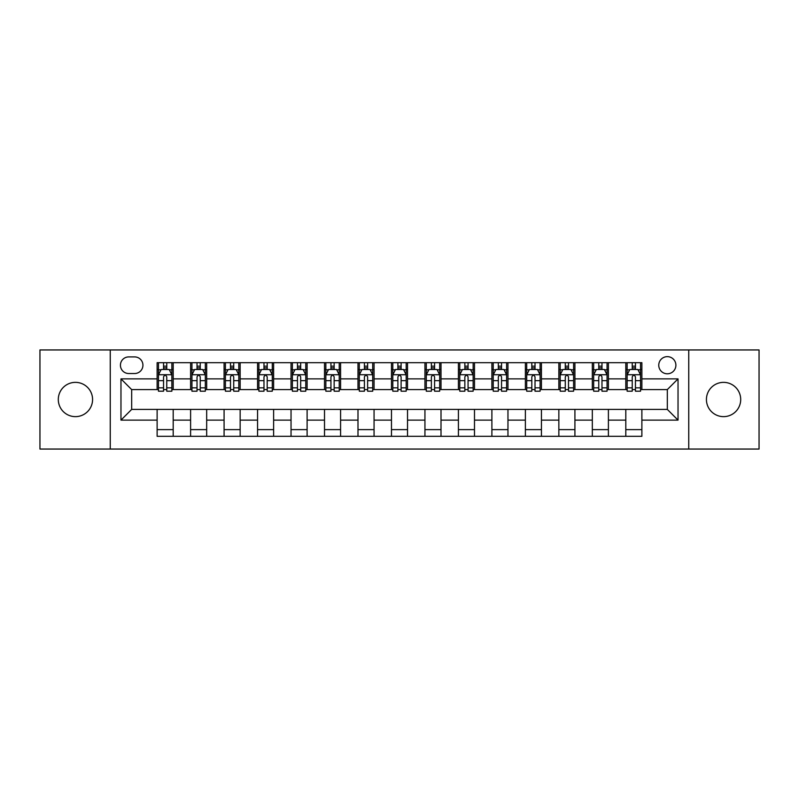 <?xml version="1.0" encoding="UTF-8"?>
<svg xmlns="http://www.w3.org/2000/svg" width="799" height="799" viewBox="0 0 799 799"><rect width="100%" height="100%" fill="white"/><g stroke="black" fill="none" stroke-linecap="round" stroke-linejoin="round"><path stroke-width="1.2" d="M723.564 382.361A17.139 17.139 0 0 0 706.426 399.5A17.139 17.139 0 0 0 723.564 416.639A17.139 17.139 0 0 0 740.703 399.5A17.139 17.139 0 0 0 723.564 382.361M75.436 382.361A17.139 17.139 0 0 0 58.297 399.5A17.139 17.139 0 0 0 75.436 416.639A17.139 17.139 0 0 0 92.574 399.5A17.139 17.139 0 0 0 75.436 382.361M667.325 356.644A8.569 8.569 0 0 0 658.756 365.223A8.569 8.569 0 0 0 667.325 373.792A8.569 8.569 0 0 0 675.894 365.223A8.569 8.569 0 0 0 667.325 356.644M688.748 449.048L759.05 449.048L759.05 349.952L688.748 349.952L688.748 449.048L110.252 449.048L110.252 349.952L39.95 349.952L39.95 449.048L110.252 449.048M128.729 373.523L134.622 373.523A8.3 8.3 0 0 0 142.931 365.223A8.3 8.3 0 0 0 134.622 356.913L128.729 356.913A8.3 8.3 0 0 0 120.429 365.223A8.3 8.3 0 0 0 128.729 373.523M688.748 349.952L110.252 349.952M157.123 420.124L120.969 420.124L120.969 378.876L157.123 378.876L157.123 389.592L131.675 389.592L131.675 409.408L157.123 409.408L157.123 436.324L641.877 436.324L641.877 409.408L667.325 409.408L667.325 389.592L641.877 389.592L641.877 378.876L678.031 378.876L678.031 420.124L641.877 420.124M641.877 378.876L641.877 362.676L157.123 362.676L157.123 378.876M625.807 362.676L625.807 389.592L627.145 389.592M632.239 389.592L635.455 389.592M640.538 389.592L641.877 389.592M625.807 389.592L607.06 389.592M592.329 362.676L592.329 389.592L593.667 389.592M598.761 389.592L601.977 389.592M592.329 389.592L573.582 389.592M558.851 362.676L558.851 389.592L560.189 389.592M565.283 389.592L568.498 389.592M558.851 389.592L540.104 389.592M525.372 362.676L525.372 389.592L526.711 389.592M531.804 389.592L535.02 389.592M525.372 389.592L506.626 389.592M491.894 362.676L491.894 389.592L493.233 389.592M498.326 389.592L501.542 389.592M491.894 389.592L473.148 389.592M458.416 362.676L458.416 389.592L459.765 389.592M464.848 389.592L468.064 389.592M458.416 389.592L439.67 389.592M424.938 362.676L424.938 389.592L426.286 389.592M431.37 389.592L434.586 389.592M424.938 389.592L406.192 389.592M391.47 362.676L391.47 389.592L392.808 389.592M397.892 389.592L401.108 389.592M391.47 389.592L372.714 389.592M357.992 362.676L357.992 389.592L359.33 389.592M364.414 389.592L367.63 389.592M357.992 389.592L339.235 389.592M324.514 362.676L324.514 389.592L325.852 389.592M330.936 389.592L334.152 389.592M324.514 389.592L305.767 389.592M291.036 362.676L291.036 389.592L292.374 389.592M297.458 389.592L300.674 389.592M291.036 389.592L272.289 389.592M257.558 362.676L257.558 389.592L258.896 389.592M263.98 389.592L267.196 389.592M257.558 389.592L238.811 389.592M224.08 362.676L224.08 389.592L225.418 389.592M230.502 389.592L233.717 389.592M224.08 389.592L205.333 389.592M190.601 362.676L190.601 389.592L191.94 389.592M197.023 389.592L200.239 389.592M190.601 389.592L171.855 389.592M157.123 389.592L158.462 389.592M163.545 389.592L166.761 389.592M157.123 409.408L173.193 409.408L173.193 436.324M641.877 409.408L173.193 409.408M173.193 362.676L173.193 389.592M157.123 369.368L158.462 369.368M163.545 369.368L166.761 369.368M171.855 369.368L173.193 369.368M157.123 429.632L173.193 429.632M190.601 409.408L190.601 436.324M206.671 362.676L206.671 389.592M190.601 369.368L191.94 369.368M197.023 369.368L200.239 369.368M205.333 369.368L206.671 369.368M206.671 409.408L206.671 436.324M190.601 429.632L206.671 429.632M224.08 409.408L224.08 436.324M240.149 409.408L240.149 436.324M224.08 429.632L240.149 429.632M240.149 362.676L240.149 389.592M224.08 369.368L225.418 369.368M230.502 369.368L233.717 369.368M238.811 369.368L240.149 369.368M257.558 409.408L257.558 436.324M273.628 409.408L273.628 436.324M257.558 429.632L273.628 429.632M273.628 362.676L273.628 389.592M257.558 369.368L258.896 369.368M263.98 369.368L267.196 369.368M272.289 369.368L273.628 369.368M291.036 409.408L291.036 436.324M307.106 409.408L307.106 436.324M291.036 429.632L307.106 429.632M307.106 362.676L307.106 389.592M291.036 369.368L292.374 369.368M297.458 369.368L300.674 369.368M305.767 369.368L307.106 369.368M324.514 409.408L324.514 436.324M340.584 409.408L340.584 436.324M324.514 429.632L340.584 429.632M340.584 362.676L340.584 389.592M324.514 369.368L325.852 369.368M330.936 369.368L334.152 369.368M339.235 369.368L340.584 369.368M357.992 409.408L357.992 436.324M374.062 409.408L374.062 436.324M357.992 429.632L374.062 429.632M374.062 362.676L374.062 389.592M357.992 369.368L359.33 369.368M364.414 369.368L367.63 369.368M372.714 369.368L374.062 369.368M391.47 409.408L391.47 436.324M407.53 409.408L407.53 436.324M391.47 429.632L407.53 429.632M407.53 362.676L407.53 389.592M391.47 369.368L392.808 369.368M397.892 369.368L401.108 369.368M406.192 369.368L407.53 369.368M424.938 409.408L424.938 436.324M441.008 409.408L441.008 436.324M424.938 429.632L441.008 429.632M441.008 362.676L441.008 389.592M424.938 369.368L426.286 369.368M431.37 369.368L434.586 369.368M439.67 369.368L441.008 369.368M458.416 409.408L458.416 436.324M474.486 409.408L474.486 436.324M458.416 429.632L474.486 429.632M474.486 362.676L474.486 389.592M458.416 369.368L459.765 369.368M464.848 369.368L468.064 369.368M473.148 369.368L474.486 369.368M491.894 409.408L491.894 436.324M507.964 409.408L507.964 436.324M491.894 429.632L507.964 429.632M507.964 362.676L507.964 389.592M491.894 369.368L493.233 369.368M498.326 369.368L501.542 369.368M506.626 369.368L507.964 369.368M525.372 409.408L525.372 436.324M541.442 409.408L541.442 436.324M525.372 429.632L541.442 429.632M541.442 362.676L541.442 389.592M525.372 369.368L526.711 369.368M531.804 369.368L535.02 369.368M540.104 369.368L541.442 369.368M558.851 409.408L558.851 436.324M574.92 409.408L574.92 436.324M558.851 429.632L574.92 429.632M574.92 362.676L574.92 389.592M558.851 369.368L560.189 369.368M565.283 369.368L568.498 369.368M573.582 369.368L574.92 369.368M592.329 409.408L592.329 436.324M608.399 409.408L608.399 436.324M592.329 429.632L608.399 429.632M608.399 362.676L608.399 389.592M592.329 369.368L593.667 369.368M598.761 369.368L601.977 369.368M607.06 369.368L608.399 369.368M625.807 409.408L625.807 436.324M625.807 429.632L641.877 429.632M625.807 369.368L627.145 369.368M632.239 369.368L635.455 369.368M640.538 369.368L641.877 369.368M131.675 389.592L120.969 378.876M131.675 409.408L120.969 420.124M678.031 378.876L667.325 389.592M678.031 420.124L667.325 409.408M166.761 366.152L163.545 366.152M171.855 387.845L166.761 387.845L166.761 391.2L171.855 391.2L171.855 374.861L169.178 369.508L161.138 369.508L158.462 374.861L158.462 391.2L163.545 391.2L163.545 387.845L158.462 387.845M158.462 374.861L158.462 362.676M171.855 374.861L171.855 362.676M163.545 369.508L163.545 362.676M166.761 362.676L166.761 369.508M166.761 387.845L166.761 376.868C165.693 374.801 164.624 374.801 163.545 376.868L163.545 387.845M200.239 366.152L197.023 366.152M205.333 387.845L200.239 387.845L200.239 391.2L205.333 391.2L205.333 374.861L202.656 369.508L194.616 369.508L191.94 374.861L191.94 391.2L197.023 391.2L197.023 387.845L191.94 387.845M191.94 374.861L191.94 362.676M205.333 374.861L205.333 362.676M197.023 369.508L197.023 362.676M200.239 362.676L200.239 369.508M200.239 387.845L200.239 376.868C199.171 374.801 198.102 374.801 197.023 376.868L197.023 387.845M233.717 366.152L230.502 366.152M238.811 387.845L233.717 387.845L233.717 391.2L238.811 391.2L238.811 374.861L236.124 369.508L228.095 369.508L225.418 374.861L225.418 391.2L230.502 391.2L230.502 387.845L225.418 387.845M225.418 374.861L225.418 362.676M238.811 374.861L238.811 362.676M230.502 369.508L230.502 362.676M233.717 362.676L233.717 369.508M233.717 387.845L233.717 376.868C232.649 374.801 231.58 374.801 230.502 376.868L230.502 387.845M267.196 366.152L263.98 366.152M272.289 387.845L267.196 387.845L267.196 391.2L272.289 391.2L272.289 374.861L269.603 369.508L261.573 369.508L258.896 374.861L258.896 391.2L263.98 391.2L263.98 387.845L258.896 387.845M258.896 374.861L258.896 362.676M272.289 374.861L272.289 362.676M263.98 369.508L263.98 362.676M267.196 362.676L267.196 369.508M267.196 387.845L267.196 376.868C266.127 374.801 265.058 374.801 263.98 376.868L263.98 387.845M300.674 366.152L297.458 366.152M305.767 387.845L300.674 387.845L300.674 391.2L305.767 391.2L305.767 374.861L303.081 369.508L295.051 369.508L292.374 374.861L292.374 391.2L297.458 391.2L297.458 387.845L292.374 387.845M292.374 374.861L292.374 362.676M305.767 374.861L305.767 362.676M297.458 369.508L297.458 362.676M300.674 362.676L300.674 369.508M300.674 387.845L300.674 376.868C299.605 374.801 298.536 374.801 297.458 376.868L297.458 387.845M334.152 366.152L330.936 366.152M339.235 387.845L334.152 387.845L334.152 391.2L339.235 391.2L339.235 374.861L336.559 369.508L328.529 369.508L325.852 374.861L325.852 391.2L330.936 391.2L330.936 387.845L325.852 387.845M325.852 374.861L325.852 362.676M339.235 374.861L339.235 362.676M330.936 369.508L330.936 362.676M334.152 362.676L334.152 369.508M334.152 387.845L334.152 376.868C333.083 374.801 332.014 374.801 330.936 376.868L330.936 387.845M367.63 366.152L364.414 366.152M372.714 387.845L367.63 387.845L367.63 391.2L372.714 391.2L372.714 374.861L370.037 369.508L362.007 369.508L359.33 374.861L359.33 391.2L364.414 391.2L364.414 387.845L359.33 387.845M359.33 374.861L359.33 362.676M372.714 374.861L372.714 362.676M364.414 369.508L364.414 362.676M367.63 362.676L367.63 369.508M367.63 387.845L367.63 376.868C366.561 374.801 365.493 374.801 364.414 376.868L364.414 387.845M401.108 366.152L397.892 366.152M406.192 387.845L401.108 387.845L401.108 391.2L406.192 391.2L406.192 374.861L403.515 369.508L395.485 369.508L392.808 374.861L392.808 391.2L397.892 391.2L397.892 387.845L392.808 387.845M392.808 374.861L392.808 362.676M406.192 374.861L406.192 362.676M397.892 369.508L397.892 362.676M401.108 362.676L401.108 369.508M401.108 387.845L401.108 376.868C400.039 374.801 398.971 374.801 397.892 376.868L397.892 387.845M434.586 366.152L431.37 366.152M439.67 387.845L434.586 387.845L434.586 391.2L439.67 391.2L439.67 374.861L436.993 369.508L428.963 369.508L426.286 374.861L426.286 391.2L431.37 391.2L431.37 387.845L426.286 387.845M426.286 374.861L426.286 362.676M439.67 374.861L439.67 362.676M431.37 369.508L431.37 362.676M434.586 362.676L434.586 369.508M434.586 387.845L434.586 376.868C433.517 374.801 432.439 374.801 431.37 376.868L431.37 387.845M468.064 366.152L464.848 366.152M473.148 387.845L468.064 387.845L468.064 391.2L473.148 391.2L473.148 374.861L470.471 369.508L462.441 369.508L459.765 374.861L459.765 391.2L464.848 391.2L464.848 387.845L459.765 387.845M459.765 374.861L459.765 362.676M473.148 374.861L473.148 362.676M464.848 369.508L464.848 362.676M468.064 362.676L468.064 369.508M468.064 387.845L468.064 376.868C466.996 374.801 465.917 374.801 464.848 376.868L464.848 387.845M501.542 366.152L498.326 366.152M506.626 387.845L501.542 387.845L501.542 391.2L506.626 391.2L506.626 374.861L503.949 369.508L495.919 369.508L493.233 374.861L493.233 391.2L498.326 391.2L498.326 387.845L493.233 387.845M493.233 374.861L493.233 362.676M506.626 374.861L506.626 362.676M498.326 369.508L498.326 362.676M501.542 362.676L501.542 369.508M501.542 387.845L501.542 376.868C500.474 374.801 499.395 374.801 498.326 376.868L498.326 387.845M535.02 366.152L531.804 366.152M540.104 387.845L535.02 387.845L535.02 391.2L540.104 391.2L540.104 374.861L537.427 369.508L529.397 369.508L526.711 374.861L526.711 391.2L531.804 391.2L531.804 387.845L526.711 387.845M526.711 374.861L526.711 362.676M540.104 374.861L540.104 362.676M531.804 369.508L531.804 362.676M535.02 362.676L535.02 369.508M535.02 387.845L535.02 376.868C533.952 374.801 532.873 374.801 531.804 376.868L531.804 387.845M568.498 366.152L565.283 366.152M573.582 387.845L568.498 387.845L568.498 391.2L573.582 391.2L573.582 374.861L570.905 369.508L562.876 369.508L560.189 374.861L560.189 391.2L565.283 391.2L565.283 387.845L560.189 387.845M560.189 374.861L560.189 362.676M573.582 374.861L573.582 362.676M565.283 369.508L565.283 362.676M568.498 362.676L568.498 369.508M568.498 387.845L568.498 376.868C567.43 374.801 566.351 374.801 565.283 376.868L565.283 387.845M601.977 366.152L598.761 366.152M607.06 387.845L601.977 387.845L601.977 391.2L607.06 391.2L607.06 374.861L604.384 369.508L596.344 369.508L593.667 374.861L593.667 391.2L598.761 391.2L598.761 387.845L593.667 387.845M593.667 374.861L593.667 362.676M607.06 374.861L607.06 362.676M598.761 369.508L598.761 362.676M601.977 362.676L601.977 369.508M601.977 387.845L601.977 376.868C600.908 374.801 599.829 374.801 598.761 376.868L598.761 387.845M635.455 366.152L632.239 366.152M640.538 387.845L635.455 387.845L635.455 391.2L640.538 391.2L640.538 374.861L637.862 369.508L629.822 369.508L627.145 374.861L627.145 391.2L632.239 391.2L632.239 387.845L627.145 387.845M627.145 374.861L627.145 362.676M640.538 374.861L640.538 362.676M632.239 369.508L632.239 362.676M635.455 362.676L635.455 369.508M635.455 387.845L635.455 376.868C634.376 374.801 633.307 374.801 632.239 376.868L632.239 387.845M190.601 420.124L173.193 420.124M190.601 378.876L173.193 378.876M224.08 378.876L206.671 378.876M224.08 420.124L206.671 420.124M257.558 378.876L240.149 378.876M257.558 420.124L240.149 420.124M291.036 378.876L273.628 378.876M291.036 420.124L273.628 420.124M324.514 378.876L307.106 378.876M324.514 420.124L307.106 420.124M357.992 378.876L340.584 378.876M357.992 420.124L340.584 420.124M391.47 378.876L374.062 378.876M391.47 420.124L374.062 420.124M424.938 378.876L407.53 378.876M424.938 420.124L407.53 420.124M458.416 378.876L441.008 378.876M458.416 420.124L441.008 420.124M491.894 378.876L474.486 378.876M491.894 420.124L474.486 420.124M525.372 378.876L507.964 378.876M525.372 420.124L507.964 420.124M558.851 378.876L541.442 378.876M558.851 420.124L541.442 420.124M592.329 378.876L574.92 378.876M592.329 420.124L574.92 420.124M625.807 378.876L608.399 378.876M625.807 420.124L608.399 420.124M171.785 374.731L158.532 374.731M158.462 369.827L160.979 369.827M169.338 369.827L171.855 369.827M163.545 380.664L158.462 380.664M171.855 380.664L166.761 380.664M166.761 367.86L163.545 367.86M205.263 374.731L192.01 374.731M191.94 369.827L194.457 369.827M202.816 369.827L205.333 369.827M197.023 380.664L191.94 380.664M205.333 380.664L200.239 380.664M200.239 367.86L197.023 367.86M238.741 374.731L225.488 374.731M225.418 369.827L227.935 369.827M236.294 369.827L238.811 369.827M230.502 380.664L225.418 380.664M238.811 380.664L233.717 380.664M233.717 367.86L230.502 367.86M272.219 374.731L258.956 374.731M258.896 369.827L261.413 369.827M269.772 369.827L272.289 369.827M263.98 380.664L258.896 380.664M272.289 380.664L267.196 380.664M267.196 367.86L263.98 367.86M305.697 374.731L292.434 374.731M292.374 369.827L294.891 369.827M303.24 369.827L305.767 369.827M297.458 380.664L292.374 380.664M305.767 380.664L300.674 380.664M300.674 367.86L297.458 367.86M339.176 374.731L325.912 374.731M325.852 369.827L328.369 369.827M336.719 369.827L339.235 369.827M330.936 380.664L325.852 380.664M339.235 380.664L334.152 380.664M334.152 367.86L330.936 367.86M372.654 374.731L359.39 374.731M359.33 369.827L361.847 369.827M370.197 369.827L372.714 369.827M364.414 380.664L359.33 380.664M372.714 380.664L367.63 380.664M367.63 367.86L364.414 367.86M406.132 374.731L392.868 374.731M392.808 369.827L395.325 369.827M403.675 369.827L406.192 369.827M397.892 380.664L392.808 380.664M406.192 380.664L401.108 380.664M401.108 367.86L397.892 367.86M439.61 374.731L426.346 374.731M426.286 369.827L428.803 369.827M437.153 369.827L439.67 369.827M431.37 380.664L426.286 380.664M439.67 380.664L434.586 380.664M434.586 367.86L431.37 367.86M473.088 374.731L459.825 374.731M459.765 369.827L462.281 369.827M470.631 369.827L473.148 369.827M464.848 380.664L459.765 380.664M473.148 380.664L468.064 380.664M468.064 367.86L464.848 367.86M506.566 374.731L493.303 374.731M493.233 369.827L495.76 369.827M504.109 369.827L506.626 369.827M498.326 380.664L493.233 380.664M506.626 380.664L501.542 380.664M501.542 367.86L498.326 367.86M540.044 374.731L526.781 374.731M526.711 369.827L529.228 369.827M537.587 369.827L540.104 369.827M531.804 380.664L526.711 380.664M540.104 380.664L535.02 380.664M535.02 367.86L531.804 367.86M573.512 374.731L560.259 374.731M560.189 369.827L562.706 369.827M571.065 369.827L573.582 369.827M565.283 380.664L560.189 380.664M573.582 380.664L568.498 380.664M568.498 367.86L565.283 367.86M606.99 374.731L593.737 374.731M593.667 369.827L596.184 369.827M604.543 369.827L607.06 369.827M598.761 380.664L593.667 380.664M607.06 380.664L601.977 380.664M601.977 367.86L598.761 367.86M640.468 374.731L627.215 374.731M627.145 369.827L629.662 369.827M638.021 369.827L640.538 369.827M632.239 380.664L627.145 380.664M640.538 380.664L635.455 380.664M635.455 367.86L632.239 367.86"/></g></svg>
